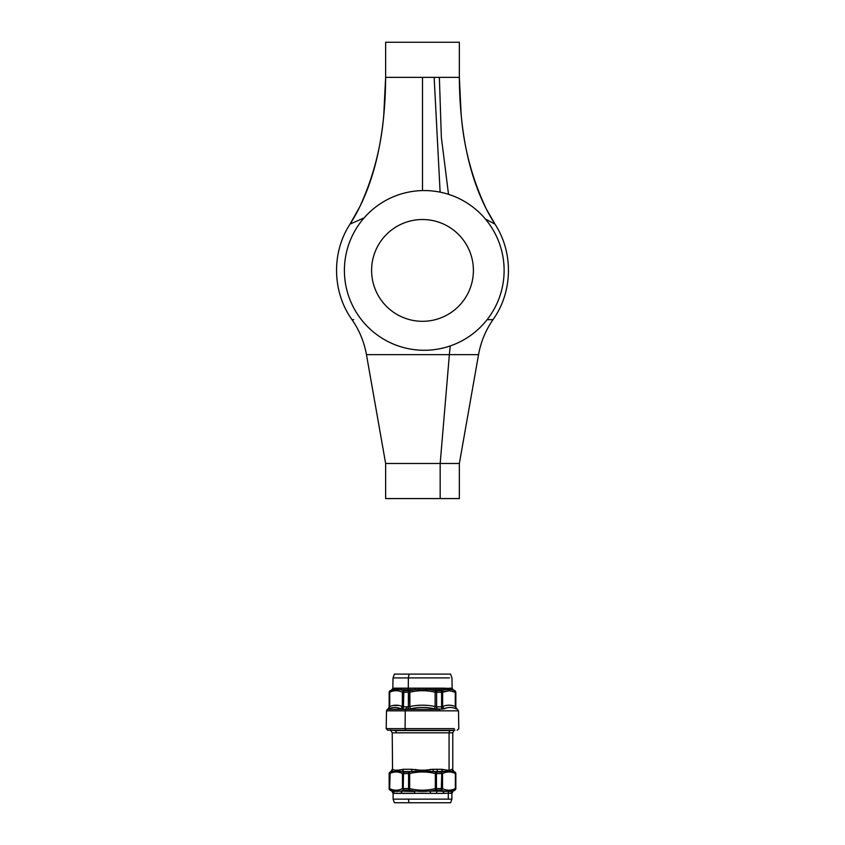 <?xml version="1.0" encoding="UTF-8"?>
<svg xmlns="http://www.w3.org/2000/svg" width="845" height="845" viewBox="0 0 845 845"><rect width="100%" height="100%" fill="white"/><g stroke="black" fill="none" stroke-linecap="round" stroke-linejoin="round"><path stroke-width="1.27" d="M389.186 707.487L389.281 692.308L389.154 706.8A2.63 2.63 0 0 1 387.834 709.082A2.63 2.63 0 0 0 389.154 706.8L389.154 692.308L389.154 706.8L389.281 692.308L389.735 706.526C393.939 704.741 398.153 704.741 402.368 706.526L403.403 706.8L403.899 690.787L403.403 692.308L402.368 692.224L403.899 690.787A1.753 1.003 90 0 0 403.403 692.308L402.368 692.224C398.153 690.196 393.95 690.196 389.735 692.224L390.379 690.703L393.168 689.668L400.498 689.668L403.371 690.703L402.368 692.224L402.368 696.534M393.168 689.668C391.573 689.668 391.573 689.668 393.168 689.668L394.013 688.179L393.168 689.668L391.964 689.668L392.851 688.179L394.013 688.179C392.46 688.179 392.46 688.179 394.013 688.179L401.132 688.179L400.498 689.668A1.753 1.267 90 0 0 401.132 688.179L408.283 688.179A1.753 0.845 -90 0 1 407.86 689.668L400.509 689.668L407.86 689.668A1.753 0.845 90 0 0 408.283 688.179L429.63 688.179L429.841 689.668L429.63 688.179L443.868 688.179A1.753 1.267 -90 0 0 444.491 689.668L429.841 689.668L436.252 690.787L435.492 690.703L435.133 692.224C426.704 690.196 418.275 690.196 409.867 692.224L403.403 692.308L403.403 706.8L408.378 706.8L408.378 692.308L408.378 706.8L409.867 706.526L409.867 692.224L409.867 706.526C418.264 704.741 426.693 704.741 435.133 706.526L435.133 692.224L435.133 706.526L436.622 706.8L436.622 692.308L435.133 692.224L435.133 693.407L435.492 690.703L436.252 690.787A1.753 0.739 90 0 1 436.622 692.308L436.622 706.8L441.597 706.8L441.597 692.308L436.622 692.308L441.597 692.308L441.597 706.8L442.632 706.526L442.632 692.224L441.597 692.308L442.632 692.224L442.632 706.526C446.836 704.741 451.04 704.741 455.265 706.526L455.265 692.224L449.286 690.692L442.632 692.224L441.301 691.073M395.164 688.284L408.283 688.179L408.367 677.922L393.031 677.922L408.367 677.922L409.033 674.099L394.414 674.099L393.031 677.922L392.851 688.179M398.724 689.552L394.383 689.552M409.751 692.235L409.508 690.703L415.159 689.668L415.37 688.179L415.159 689.668L444.491 689.668A1.753 1.267 -90 0 1 444.09 689.15M426.788 689.552L425.616 689.531M444.005 688.96A1.753 1.267 -90 0 1 443.868 688.179L444.502 689.668L443.868 688.179L448.515 688.39L448.906 689.531L444.502 689.668L448.906 689.531L448.515 688.39L449.73 688.295M450.765 689.562L448.97 689.531M447.449 688.369L450.987 688.179L451.832 689.668L450.987 688.179L452.149 688.179L453.026 689.668L451.843 689.668M445.78 689.573L446.593 689.541M449.688 689.531L450.501 689.552M415.159 689.668L400.498 689.668L401.132 688.326M397.034 689.531L398.396 689.541M391.974 689.668L390.031 690.787A1.753 1.753 0 0 0 389.154 692.308A1.753 1.753 0 0 1 390.031 690.787L389.725 692.129M403.34 690.682L408.748 690.787L408.378 706.8L408.378 692.308A1.753 0.739 -90 0 1 408.748 690.787L403.899 690.787A1.753 1.003 90 0 0 403.403 692.308L403.435 691.854M398.914 705.469L393.453 705.417M398.375 707.909L400.921 708.807C396.96 707.022 392.904 707.022 388.753 708.807L387.834 709.082L388.753 708.807L387.961 709.082L389.281 706.8A2.63 2.619 -90 0 1 387.961 709.082L389.735 706.526L389.735 692.224L389.735 706.526L388.51 708.67M398.396 707.92L402.642 709.082L400.921 708.807L402.368 706.526L400.921 708.807L402.368 706.526L402.368 692.224C398.153 690.196 393.939 690.196 389.735 692.224L390.147 690.787M441.565 691.854L449.286 690.692L448.906 689.531L449.276 690.692L455.265 692.224L454.621 690.703L455.719 692.308L455.265 706.526L455.719 692.308L455.846 706.8L455.846 692.308L455.846 706.8A2.63 2.63 0 0 0 457.166 709.082L455.265 706.526C451.05 704.741 446.847 704.741 442.632 706.526L442.632 693.428M455.719 706.8L456.247 708.807L455.846 706.8A2.63 2.63 0 0 0 457.166 709.082L457.039 709.082A2.63 2.619 90 0 1 455.719 706.8A2.63 2.619 90 0 0 455.814 707.487M451.536 705.417L449.392 705.184M412.455 691.675L413.67 691.453M426.514 690.851L430.01 691.242M427.676 705.417L423.366 705.184M422.817 705.184L421.497 705.195M415.972 707.856L410.332 708.807C418.444 707.022 426.556 707.022 434.668 708.807L435.133 706.526C426.714 704.741 418.286 704.741 409.867 706.526L410.332 708.807L405.663 709.346A1.753 0.845 90 0 0 405.241 710.835L386.661 710.835A1.753 1.743 -90 0 1 387.538 709.346L405.885 709.082A2.63 1.257 90 0 0 406.508 706.8A2.63 1.257 -90 0 1 405.885 709.082L402.642 709.082A2.63 1.51 90 0 0 403.403 706.8L408.378 706.8L407.818 709.082L410.332 708.807L409.867 706.526L408.378 706.8A2.63 1.12 -90 0 1 407.818 709.082L402.642 709.082L403.403 706.8L402.368 706.526C398.164 704.741 393.95 704.741 389.735 706.526M388.753 708.807L391.763 707.825M435.133 706.526L434.668 708.807L437.182 709.082L436.622 706.8L435.133 706.526M436.622 706.8L441.597 706.8A2.63 1.51 -90 0 0 442.357 709.082L437.182 709.082A2.63 1.12 90 0 1 436.622 706.8A2.63 1.12 90 0 0 436.664 707.466M441.597 706.8L442.632 706.526L441.597 706.8L442.357 709.082L444.079 708.807L442.632 706.526L444.079 708.807L446.572 707.93M449.17 707.497L450.881 707.487M453.258 707.835L456.247 708.807C452.096 707.022 448.04 707.022 444.079 708.807L444.005 708.839M456.49 708.67A2.63 2.619 90 0 0 457.039 709.082L456.247 708.807L457.039 709.082M446.012 705.48L448.241 705.205M445.093 708.395L442.357 709.082L435.08 708.892M441.787 708.068L441.65 707.497M409.867 706.526L408.378 706.8L408.336 707.476M416.564 705.49L421.085 705.205M420.884 707.487L422.5 707.466M403.35 707.497A2.63 1.51 90 0 1 403.213 708.068M411.145 708.638L416.015 707.856M429.028 707.856L434.668 708.807C426.556 707.022 418.444 707.022 410.332 708.807M390.401 730.26L452.92 730.26L405.885 730.26L405.093 728.622L454.367 728.622L405.093 728.622L405.241 710.835L390.908 710.835L454.092 710.835L386.503 710.835L386.197 728.622L387.834 730.26L405.885 730.26L405.093 728.622L386.197 728.622L405.093 728.622L405.241 710.835A1.753 0.845 -90 0 1 405.663 709.346L387.538 709.346A1.753 1.743 90 0 0 386.661 710.835L439.653 710.835A1.753 0.834 -90 0 0 439.231 709.346L405.663 709.346L439.231 709.346A1.753 0.834 90 0 1 439.653 710.835L458.497 710.835L458.803 728.622L457.166 730.26M439.759 710.835L458.497 710.835L457.166 709.082M441.597 692.308A1.753 1.003 -90 0 0 441.101 690.787L442.632 692.224L441.597 692.308L441.629 690.703L442.632 692.224L441.629 690.703L436.252 690.787L436.622 692.308L435.133 692.224C426.714 690.196 418.286 690.196 409.867 692.224L409.508 690.703L408.748 690.787L409.508 690.703L409.867 692.224L409.508 690.703L408.748 690.787M419.384 689.531L418.201 689.552M412.022 691.759L413.796 691.432M426.556 690.851L430.2 691.273M450.522 689.552L449.91 689.531M447.977 689.531L446.287 689.552M455.846 692.308L454.853 690.787L455.846 692.308M455.212 691.073A1.753 1.753 90 0 1 455.666 691.854M454.621 690.703L451.832 689.668C453.427 689.668 453.427 689.668 451.832 689.668L448.906 689.531M441.629 690.703L444.502 689.668M436.252 690.787L441.101 690.787M409.867 692.224L403.403 692.308M389.334 691.854A1.753 1.753 -90 0 1 389.788 691.073M427.475 688.231L426.778 688.263M435.967 674.099L397.858 674.099L450.586 674.099L451.969 677.922L452.149 688.179M409.033 674.099L408.367 677.922L449.487 677.922L408.367 677.922L408.283 688.179L446.371 688.305M450.987 688.179C452.54 688.179 452.54 688.179 450.987 688.179M394.773 730.555L450.227 730.555A2.63 2.313 -90 0 0 449.065 732.837L396.294 732.837A2.63 2.281 90 0 0 395.154 730.555L454.092 730.555L452.772 732.837L449.065 732.837A2.63 2.313 90 0 1 450.227 730.555L454.969 730.048M390.031 730.048L395.154 730.555A2.63 2.281 -90 0 1 396.294 732.837L392.228 732.837L392.555 769.964M452.772 769.288L452.772 732.837L449.065 732.837L449.065 770.46L452.35 769.288L453.649 771.569A2.63 2.598 90 0 1 452.35 769.288L454.092 771.569L452.35 769.288A2.63 2.598 90 0 0 453.649 771.569L433.527 771.569A2.63 0.919 90 0 1 433.062 769.288L433.305 771.052M432.957 769.288L429.471 769.552M427.581 769.837L423.778 770.418M422.606 770.471L421.982 770.46M421.391 770.429L417.441 769.837M416.437 769.679L414.779 769.457M411.969 769.288L411.937 769.288A2.63 0.919 -90 0 1 411.473 771.569L402.273 771.548M391.879 771.158L392.65 769.288C393.95 770.524 397.467 770.524 403.213 769.288L403.213 769.299M400.456 771.327L391.351 771.569A2.63 2.598 -90 0 0 392.65 769.288L392.65 769.288C393.981 770.503 397.499 770.503 403.213 769.288L402.368 771.569A2.63 1.679 90 0 0 403.213 769.288L402.368 771.569L390.031 772.077A1.753 1.753 90 0 0 389.154 773.597L389.154 773.597A1.753 1.753 -90 0 1 390.031 772.077L389.64 773.545C393.918 771.453 398.196 771.453 402.463 773.545L403.477 772.024L402.378 771.559M400.783 771.348L399.03 771.284M396.558 771.369L395.766 771.369L395.935 770.46L395.735 771.369M430.358 771.327L411.473 771.569L411.937 769.288L403.213 769.288L411.937 769.288C418.983 770.524 426.017 770.524 433.062 769.288L437.013 769.288A2.63 1.257 -90 0 0 437.647 771.569A2.63 1.257 90 0 1 437.013 769.288L441.787 769.288A2.63 1.679 -90 0 0 442.632 771.569L441.787 769.288L449.065 770.46L449.234 771.369L449.065 770.46L451.705 769.457M452.381 771.316L433.527 771.569L433.062 769.288A2.63 0.919 90 0 0 433.527 771.569L402.368 771.569M444.554 771.327L446.023 771.284M448.23 771.358L449.234 771.369M450.797 769.879L449.065 770.46L449.065 732.837L395.935 732.837M411.937 769.288C419.025 770.503 426.07 770.503 433.062 769.288L441.798 769.288L449.065 770.46M416.934 771.284L417.599 771.284M419.88 771.337L425.267 771.327M427.697 771.284L430.316 771.327M411.937 769.32L411.916 769.879M403.149 770.006A2.63 1.679 90 0 1 402.727 771.136M397.414 772.045L396.78 771.992M391.351 771.569L389.64 773.545C393.918 771.453 398.196 771.453 402.463 773.545L402.463 788.617C398.196 790.719 393.918 790.719 389.64 788.617L390.284 790.138L392.798 791.11A2.63 2.546 -90 0 1 394.066 793.392L394.066 793.392A2.63 2.546 -90 0 0 393.981 792.705M415.455 793.381L414.758 793.392L414.409 791.11A2.63 0.697 -90 0 1 414.758 793.392L393.105 793.392L391.784 791.11L400.879 791.11L401.808 793.392A2.63 1.848 90 0 0 400.879 791.11L430.591 791.11L430.242 793.392A2.63 0.697 90 0 1 430.591 791.11L436.062 790.096L435.333 788.617C426.778 790.719 418.222 790.719 409.667 788.617L409.307 790.138L403.477 790.138L402.463 788.617L403.223 788.575L403.519 772.351A1.753 1.014 90 0 1 403.73 772.077L409.307 772.024L409.667 773.545C418.222 771.453 426.778 771.453 435.333 773.545L435.693 772.024L433.527 771.569M411.473 771.569L408.938 772.077L408.568 773.597L409.667 773.545L409.307 772.024L409.667 773.545L409.307 772.024L408.568 773.597L409.667 773.545L408.568 773.597A1.753 0.729 -90 0 1 408.938 772.077L403.73 772.077L403.223 773.597A1.753 1.014 90 0 1 403.255 773.143L402.463 773.545L402.463 788.617L402.463 773.545L403.73 772.077A1.753 1.014 90 0 0 403.223 773.597L402.463 773.545M403.223 773.597L403.223 788.575L408.568 788.575L408.568 773.597L403.223 773.597L408.568 773.597L408.568 788.575L409.667 788.617L409.667 773.545C418.222 771.453 426.778 771.453 435.333 773.545L435.693 772.024L438.069 772.077L437.647 771.569L441.523 772.024L442.537 773.545C446.804 771.453 451.082 771.453 455.36 773.545L453.649 771.569M442.632 771.569L441.523 772.024L442.537 773.545L441.523 772.024L436.062 772.077L436.432 773.597L435.333 773.545L435.333 788.617C426.767 790.709 418.212 790.709 409.667 788.617L409.307 790.138L414.409 791.11L400.879 791.11L414.546 791.501M424.718 772.024L422.363 771.971M414.684 771.327L417.314 771.284M419.722 771.327L425.141 771.337M427.39 771.284L428.521 771.284M422.447 771.971L420.197 772.024M426.693 791.321L418.254 791.321M401.269 791.522A2.63 1.848 90 0 1 401.555 792.05M401.576 792.103A2.63 1.848 90 0 1 401.745 792.705M393.316 791.522A2.63 2.546 -90 0 0 392.798 791.11L394.066 793.392L397.372 793.149M394.457 791.321L398.682 791.321M427.126 793.297L418.687 793.254M423.356 791.374L426.746 791.321M430.454 791.501A2.63 0.697 90 0 1 430.591 791.11L437.224 791.11A2.63 1.257 -90 0 0 436.59 793.392L399.093 793.254M452.424 789.716L455.36 788.617C451.082 790.719 446.804 790.719 442.537 788.617L441.523 790.138L438.069 790.096L437.224 791.11L444.111 791.11A2.63 1.848 -90 0 0 443.192 793.392L436.59 793.392A2.63 1.257 90 0 1 437.224 791.11L448.917 791.374L448.304 793.149L443.192 793.392L444.111 791.11L443.192 793.392L430.242 793.392A2.63 0.697 90 0 1 430.263 792.726M451.684 791.522L453.216 791.11L451.895 793.392L450.934 793.392A2.63 2.546 90 0 1 452.202 791.11L450.934 793.392L448.304 793.149L448.917 791.374L451.072 791.279M430.591 791.11L437.224 791.11L438.069 790.096L441.27 790.096A1.753 1.014 -90 0 0 441.777 788.575L436.432 788.575L436.432 773.597L436.432 788.575L442.537 788.617L442.537 773.545L436.432 773.597L436.062 772.077A1.753 0.729 90 0 1 436.432 773.597L435.333 773.545L435.333 788.617L436.432 788.575L436.432 773.597L441.777 773.597L441.777 788.575L442.537 788.617L441.523 790.138L444.111 791.11L452.202 791.11A2.63 2.546 90 0 0 450.934 793.392L451.019 792.705M443.255 792.705A2.63 1.848 -90 0 1 443.731 791.533M414.737 792.726L414.758 793.381M421.887 793.149L422.796 793.149M450.934 793.392L448.304 793.149L448.304 799.138L451.895 799.138L396.696 799.138L408.41 799.138L409.033 802.75L408.41 799.138L448.304 799.138L448.304 793.149L443.192 793.392M435.967 802.75L399.104 802.75L450.586 802.75L451.895 799.138L451.895 793.392M393.105 793.392L393.105 799.138L394.414 802.75L409.033 802.75M393.105 799.138L396.696 799.138M435.693 790.138L438.069 790.096L435.693 790.138L435.333 788.617L436.432 788.575A1.753 0.729 90 0 1 436.062 790.096L436.432 788.575L436.062 790.096L436.432 788.575L435.333 788.617L436.062 790.096M441.734 789.029L441.777 788.575A1.753 1.014 -90 0 1 441.27 790.096L441.777 773.597A1.753 1.014 -90 0 0 441.27 772.077L442.537 773.545L441.777 773.597L442.537 773.545L442.537 788.617L442.537 773.545C446.815 771.453 451.093 771.453 455.36 773.545L454.716 772.024L455.846 773.597L455.846 788.575L455.708 773.597L455.708 788.575L454.716 790.138L455.36 788.617C451.082 790.709 446.804 790.709 442.537 788.617L441.544 790.149M445.928 789.832L448.611 790.191M452.202 791.11L454.716 790.138L455.36 788.617L454.969 790.096A1.753 1.753 0 0 0 455.846 788.575A1.753 1.753 0 0 1 454.969 790.096L453.216 791.11M409.318 790.138L408.938 790.096A1.753 0.729 -90 0 1 408.568 788.575L408.938 790.096L408.568 788.575L408.938 790.096L403.477 790.138L402.463 788.617C398.185 790.709 393.907 790.709 389.64 788.617L389.291 773.597L390.168 772.077L389.291 773.597L389.154 788.575L389.936 789.821M400.879 791.11L403.73 790.096L403.223 788.575L402.463 788.617L403.223 788.575A1.753 1.014 90 0 0 403.73 790.096L403.223 788.575L409.667 788.617L409.667 773.545M408.6 789.029A1.753 0.729 -90 0 0 408.779 789.811M389.355 773.143A1.753 1.743 -90 0 1 389.809 772.351M390.031 772.077L389.154 773.597L389.154 788.575A1.753 1.753 90 0 0 390.031 790.096L390.031 790.096A1.753 1.753 -90 0 1 389.154 788.575L389.291 773.597M390.168 772.077L389.64 788.617L390.284 790.138L389.154 788.575M389.355 789.029A1.753 1.743 -90 0 0 389.809 789.811A1.753 1.743 -90 0 1 389.355 789.029M389.291 788.575L389.64 773.545M408.568 773.597L408.938 772.077M441.777 773.597L441.27 772.077M455.36 773.545L455.36 788.617L455.846 773.597A1.753 1.753 0 0 0 454.969 772.077L454.832 772.077M455.191 772.351A1.753 1.743 90 0 1 455.645 773.143A1.753 1.743 90 0 0 455.191 772.351M454.092 771.569L454.969 772.077A1.753 1.753 0 0 1 455.846 773.597L455.708 788.575M455.645 789.029A1.753 1.743 90 0 1 455.191 789.811M448.948 771.971L447.808 772.024M436.4 773.133A1.753 0.729 90 0 0 436.221 772.351M436.432 773.597L436.432 788.575L435.333 788.617M441.777 788.575L441.481 789.811M402.463 788.617L403.477 790.138M473.401 270.421A50.901 50.901 0 0 0 422.5 219.52A50.901 50.901 0 0 0 371.599 270.421A50.901 50.901 0 0 0 422.5 321.311A50.901 50.901 0 0 0 473.401 270.421A50.901 50.901 0 0 1 422.5 321.311A50.901 50.901 0 0 1 371.599 270.421A50.901 50.901 0 0 1 422.5 219.52A50.901 50.901 0 0 1 473.401 270.421M344.401 270.421A79.863 79.863 0 0 1 424.264 190.558A79.863 79.863 0 0 1 504.116 270.421A79.863 79.863 0 0 1 424.264 350.274A79.863 79.863 0 0 1 344.401 270.421A79.863 79.863 0 0 0 424.264 350.274A79.863 79.863 0 0 0 504.116 270.421A79.863 79.863 0 0 0 424.264 190.558A79.863 79.863 0 0 0 344.401 270.421M404.829 498.582L440.171 498.582L440.171 463.482L459.353 463.482L440.171 463.482L440.171 498.582L385.637 498.582L385.637 463.482L440.171 463.482L449.371 354.646L478.545 354.646L449.371 354.646L440.171 463.482L385.637 463.482L366.455 354.646L449.371 354.646A87.753 42.07 90 0 1 450.332 345.901A87.753 42.07 -90 0 0 449.371 354.646L366.455 354.646C364.174 341.929 359.347 330.258 351.985 319.653L353.685 319.653M459.353 77.349L439.368 77.349L441.354 137.312L448.515 194.329L441.354 137.312L439.368 77.349L434.15 77.349L440.118 192.153L434.15 77.349L422.5 77.349L422.5 190.579L422.5 77.349L385.637 77.349L385.637 42.25L459.353 42.25L459.353 77.349L459.353 42.25L385.637 42.25L385.637 77.349C385.362 125.81 377.726 180.83 350.052 224.083C377.726 180.83 385.362 125.81 385.637 77.349L459.353 77.349L461.085 113.367C463.63 146.893 472.038 178.76 486.308 208.947L494.948 224.083C467.274 180.83 459.638 125.81 459.353 77.349C459.638 125.81 467.274 180.83 494.948 224.083L485.442 219.087L494.948 224.083C513.633 252.497 512.841 292 493.015 319.653L487.142 319.653L493.015 319.653C485.653 330.258 480.826 341.929 478.545 354.646L459.353 463.482L459.353 498.582L440.171 498.582M385.637 77.349L383.767 114.899C381.158 147.062 373.141 177.714 359.738 206.867L350.052 224.083L364.1 217.904L350.052 224.083C331.367 252.507 332.169 292.011 351.985 319.653M493.015 319.653L487.142 319.653M387.834 709.082L386.503 710.835M454.969 690.787L453.026 689.668M390.908 730.555L392.228 732.837M392.228 769.288L390.908 771.569M391.784 791.11L390.031 790.096"/></g></svg>
